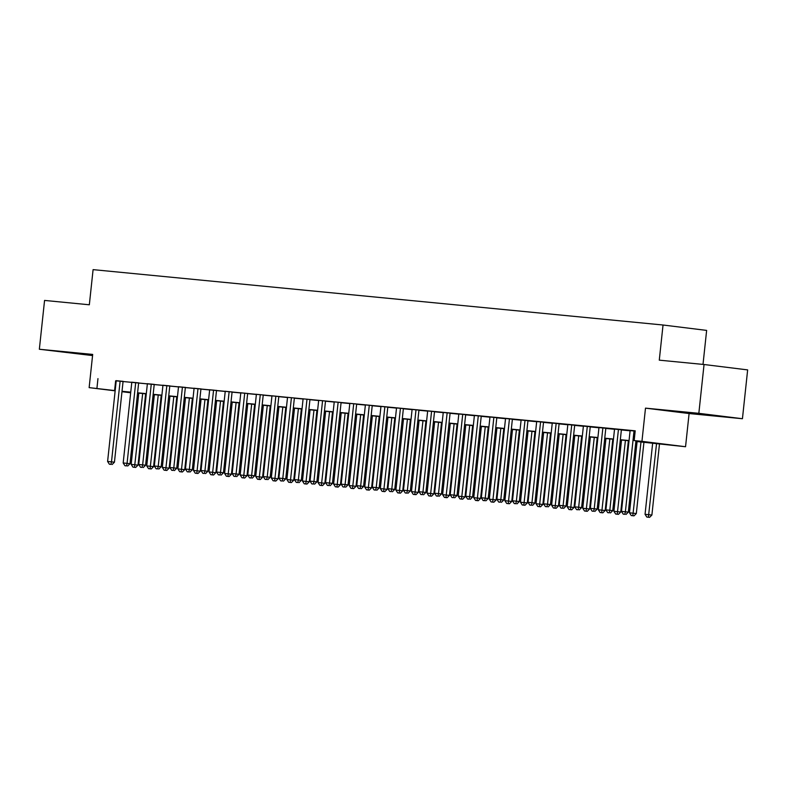 <?xml version="1.0" encoding="UTF-8"?>
<svg xmlns="http://www.w3.org/2000/svg" width="787" height="787" viewBox="0 0 787 787"><rect width="100%" height="100%" fill="white"/><g stroke="black" fill="none" stroke-linecap="round" stroke-linejoin="round"><path stroke-width="1.18" d="M92.62 355.045L68.892 352.576L92.6 355.183M707.926 414.985L687.887 412.722L707.926 414.985M138.738 393.608L137.518 393.49M703.007 364.401L706.637 330.402L663.038 325.011L93.092 269.636L89.334 304.785L44.564 300.427L39.35 349.251L92.561 355.576M663.038 325.011L659.28 360.161L704.05 364.509L747.65 369.9L742.436 418.723L698.836 413.323L645.497 408.138L641.946 441.34L685.546 446.731L635.876 441.438M645.497 408.138L689.097 413.539L742.436 418.723M689.097 413.539L685.546 446.731M704.05 364.509L698.836 413.323M123.077 381.361L116.24 380.692M138.65 382.875L131.803 382.207M154.222 384.39L147.376 383.722M169.795 385.905L162.948 385.237M185.368 387.42L178.521 386.742M200.941 388.926L194.094 388.257M216.514 390.441L209.667 389.772M232.086 391.956L225.239 391.287M247.659 393.47L240.812 392.802M263.232 394.985L256.385 394.307M278.805 396.491L271.958 395.822M294.377 398.006L287.53 397.337M309.95 399.521L303.103 398.852M325.523 401.036L318.676 400.367M341.096 402.55L334.249 401.872M356.668 404.056L349.822 403.387M372.241 405.571L365.394 404.902M387.804 407.086L380.957 406.417M403.377 408.601L396.53 407.932M418.95 410.116L412.103 409.437M434.522 411.621L427.675 410.952M450.095 413.136L443.248 412.467M465.668 414.651L458.821 413.982M481.241 416.166L474.394 415.497M496.813 417.681L489.967 417.002M512.386 419.186L505.539 418.517M527.959 420.701L521.112 420.032M543.532 422.216L536.685 421.547M559.104 423.731L552.258 423.062M574.677 425.246L567.83 424.567M590.25 426.751L583.403 426.082M605.823 428.266L598.976 427.597M621.396 429.781L614.549 429.112M635.906 441.222L651.843 442.766L634.165 440.582L635.207 430.814L116.22 380.859M123.067 381.528L131.793 382.374M138.64 383.043L147.366 383.889M154.213 384.558L162.929 385.404M169.785 386.063L178.501 386.919M185.348 387.578L194.074 388.424M200.921 389.093L209.647 389.939M216.494 390.608L225.22 391.454M232.067 392.123L240.792 392.969M247.639 393.628L256.365 394.484M263.212 395.143L271.938 395.989M278.785 396.658L287.511 397.504M294.358 398.173L303.084 399.019M309.93 399.688L318.656 400.534M325.503 401.193L334.229 402.049M341.076 402.708L349.802 403.554M356.649 404.223L365.375 405.069M372.221 405.738L380.947 406.584M387.794 407.253L396.52 408.099M403.367 408.758L412.093 409.614M418.94 410.273L427.656 411.119M434.513 411.788L443.229 412.634M450.075 413.303L458.801 414.149M465.648 414.818L474.374 415.664M481.221 416.323L489.947 417.179M496.794 417.838L505.52 418.684M512.367 419.353L521.092 420.199M527.939 420.868L536.665 421.714M543.512 422.383L552.238 423.229M559.085 423.888L567.811 424.744M574.658 425.403L583.383 426.249M590.23 426.918L598.956 427.764M605.803 428.433L614.529 429.279M621.376 429.948L630.102 430.794M635.178 431.04L630.121 430.627M115.148 390.844L89.138 387.627L92.689 354.425L39.35 349.251M89.138 387.627L115.177 390.627M97.962 378.616L96.919 388.385M634.165 440.582L641.946 441.34M130.681 392.772L121.975 391.69M130.721 392.359L122.851 391.592L130.701 392.565M137.528 393.411L138.738 393.559M629.029 440.769L620.304 439.923M613.457 439.254L604.731 438.408M597.884 437.749L589.168 436.903M582.311 436.234L573.595 435.388M566.748 434.719L558.022 433.873M551.175 433.204L542.45 432.358M535.603 431.689L526.877 430.843M520.03 430.184L511.304 429.338M504.457 428.669L495.731 427.823M488.884 427.154L480.159 426.308M473.312 425.639L464.586 424.793M457.739 424.134L449.013 423.278M442.166 422.619L433.44 421.773M426.593 421.104L417.867 420.258M411.021 419.589L402.295 418.743M395.448 418.074L386.722 417.228M379.875 416.569L371.149 415.713M364.302 415.054L355.576 414.208M348.73 413.539L340.004 412.693M333.157 412.024L324.441 411.178M317.584 410.509L308.868 409.663M302.021 409.004L293.295 408.148M286.448 407.489L277.722 406.643M270.876 405.974L262.15 405.128M255.303 404.459L246.577 403.613M239.73 402.944L231.004 402.098M224.157 401.439L215.431 400.583M208.585 399.924L199.859 399.078M193.012 398.409L184.286 397.563M177.439 396.894L168.713 396.048M161.866 395.379L153.14 394.533M146.293 393.874L137.568 393.018M122.024 391.287L130.75 392.142M137.597 392.802L146.313 393.648M153.17 394.317L161.886 395.163M168.733 395.831L177.459 396.678M184.306 397.346L193.031 398.192M199.878 398.852L208.604 399.707M215.451 400.367L224.177 401.213M231.024 401.882L239.75 402.728M246.597 403.397L255.322 404.243M262.169 404.912L270.895 405.758M277.742 406.417L286.468 407.272M293.315 407.932L302.041 408.778M308.888 409.447L317.614 410.293M324.46 410.962L333.186 411.808M340.033 412.477L348.759 413.323M355.606 413.982L364.332 414.838M371.179 415.497L379.905 416.343M386.751 417.012L395.477 417.858M402.324 418.527L411.04 419.373M417.897 420.042L426.613 420.888M433.46 421.547L442.186 422.403M449.033 423.062L457.759 423.908M464.605 424.577L473.331 425.423M480.178 426.092L488.904 426.938M495.751 427.607L504.477 428.453M511.324 429.112L520.05 429.968M526.897 430.627L535.622 431.473M542.469 432.142L551.195 432.988M558.042 433.657L566.768 434.503M573.615 435.172L582.341 436.018M589.188 436.677L597.913 437.533M604.76 438.192L613.486 439.038M620.333 439.707L629.059 440.553M115.64 380.81L114.597 390.568M634.017 430.932L625.38 511.766L621.484 511.393L630.121 430.548M635.945 440.799L628.321 512.13L625.38 511.766L624.819 514.304L623.265 514.157L624.819 514.304M625.999 514.452L628.321 512.13M621.484 511.393L623.265 514.157M652.669 443.071L645.055 514.304L651.892 515.052L659.516 443.73M648.39 517.226L646.835 517.069L649.57 517.364L648.39 517.226L656.565 443.445M646.835 517.069L645.055 514.304M651.892 515.052L649.57 517.364M618.444 429.417L609.807 510.261L605.911 509.878L614.549 429.033M621.396 429.712L612.748 510.625L609.807 510.261L609.246 512.79L607.692 512.642L609.246 512.79M610.427 512.937L612.748 510.625M605.911 509.878L607.692 512.642M602.872 427.902L594.234 508.746L590.339 508.363L598.976 427.528M605.823 428.197L597.176 509.11L594.234 508.746L593.673 511.275L592.119 511.127L593.673 511.275M594.854 511.422L597.176 509.11M590.339 508.363L592.119 511.127M587.299 426.387L578.661 507.231L574.766 506.858L583.403 426.013M590.25 426.682L581.603 507.595L578.661 507.231L578.111 509.769L576.546 509.612L578.111 509.769M579.281 509.907L581.603 507.595M574.766 506.858L576.546 509.612M571.726 424.882L563.089 505.716L559.193 505.343L567.84 424.498M574.687 425.167L566.04 506.08L563.089 505.716L562.538 508.254L560.974 508.097L562.538 508.254M563.708 508.402L566.04 506.08M559.193 505.343L560.974 508.097M637.096 441.556L629.482 512.799L636.319 513.537L643.943 442.225M632.817 515.711L631.263 515.554L633.997 515.859L632.817 515.711L640.992 441.93M631.263 515.554L629.482 512.799M636.319 513.537L633.997 515.859M621.523 440.041L613.909 511.284L620.746 512.022L628.37 440.71M617.244 514.196L615.69 514.049L618.425 514.344L617.244 514.196L625.419 440.425M615.69 514.049L613.909 511.284M620.746 512.022L618.425 514.344M605.951 438.526L598.336 509.769L605.173 510.517L612.798 439.195M601.671 512.681L600.117 512.534L602.852 512.829L601.671 512.681L609.846 438.91M600.117 512.534L598.336 509.769M605.173 510.517L602.852 512.829M590.378 437.021L582.764 508.254L589.601 509.002L597.225 437.68M586.099 511.166L584.544 511.019L587.279 511.314L586.099 511.166L594.274 437.395M584.544 511.019L582.764 508.254M589.601 509.002L587.279 511.314M556.153 423.367L547.516 504.201L543.62 503.828L552.267 422.983M559.114 423.662L550.467 504.565L547.516 504.201L546.965 506.739L545.401 506.592L546.965 506.739M548.136 506.887L550.467 504.565M543.62 503.828L545.401 506.592M574.805 435.506L567.191 506.739L574.028 507.487L581.652 436.165M570.526 509.661L568.971 509.504L571.706 509.799L570.526 509.661L578.701 435.88M568.971 509.504L567.191 506.739M574.028 507.487L571.706 509.799M540.58 421.852L531.943 502.696L528.047 502.313L536.695 421.468M543.542 422.147L534.894 503.06L531.943 502.696L531.392 505.224L529.828 505.077L531.392 505.224M532.573 505.372L534.894 503.06M528.047 502.313L529.828 505.077M559.232 433.991L551.618 505.234L558.455 505.972L566.079 434.66M554.963 508.146L553.399 507.989L556.134 508.294L554.963 508.146L563.128 434.365M553.399 507.989L551.618 505.234M558.455 505.972L556.134 508.294M525.008 420.337L516.37 501.181L512.485 500.798L521.122 419.963M527.969 420.632L519.322 501.545L516.37 501.181L515.819 503.71L514.265 503.562L515.819 503.71M517 503.857L519.322 501.545M512.485 500.798L514.265 503.562M543.66 432.476L536.045 503.719L542.882 504.457L550.507 433.145M539.39 506.631L537.826 506.484L540.561 506.779L539.39 506.631L547.555 432.86M537.826 506.484L536.045 503.719M542.882 504.457L540.561 506.779M509.445 418.822L500.798 499.666L496.912 499.292L505.549 418.448M512.396 419.117L503.749 500.03L500.798 499.666L500.247 502.204L498.692 502.047L500.247 502.204M501.427 502.342L503.749 500.03M496.912 499.292L498.692 502.047M528.087 430.961L520.473 502.204L527.32 502.952L534.934 431.63M523.817 505.116L522.253 504.969L524.988 505.264L523.817 505.116L531.982 431.345M522.253 504.969L520.473 502.204M527.32 502.952L524.988 505.264M493.872 417.317L485.225 498.151L481.339 497.778L489.976 416.933M496.823 417.602L488.176 498.515L485.225 498.151L484.674 500.689L483.12 500.532L484.674 500.689M485.854 500.837L488.176 498.515M481.339 497.778L483.12 500.532M512.514 429.456L504.9 500.689L511.747 501.437L519.361 430.115M508.245 503.601L506.68 503.454L509.415 503.749L508.245 503.601L516.41 429.83M506.68 503.454L504.9 500.689M511.747 501.437L509.415 503.749M478.299 415.802L469.652 496.636L465.766 496.263L474.404 415.418M481.25 416.097L472.603 497L469.652 496.636L469.101 499.174L467.547 499.027L469.101 499.174M470.282 499.322L472.603 497M465.766 496.263L467.547 499.027M496.941 427.941L489.327 499.174L496.174 499.922L503.788 428.6M492.672 502.096L491.108 501.939L493.852 502.234L492.672 502.096L500.837 428.315M491.108 501.939L489.327 499.174M496.174 499.922L493.852 502.234M462.726 414.287L454.079 495.131L450.194 494.748L458.831 413.903M465.678 414.582L457.031 495.495L454.079 495.131L453.528 497.659L451.974 497.512L453.528 497.659M454.709 497.807L457.031 495.495M450.194 494.748L451.974 497.512M481.369 426.426L473.764 497.669L480.601 498.407L488.215 427.095M477.099 500.581L475.545 500.424L478.28 500.729L477.099 500.581L485.264 426.8M475.545 500.424L473.764 497.669M480.601 498.407L478.28 500.729M447.154 412.772L438.516 493.616L434.621 493.233L443.258 412.398M450.105 413.067L441.458 493.98L438.516 493.616L437.956 496.144L436.401 495.997L437.956 496.144M439.136 496.292L441.458 493.98M434.621 493.233L436.401 495.997M465.806 424.911L458.191 496.154L465.028 496.892L472.653 425.58M461.526 499.066L459.972 498.919L462.707 499.214L461.526 499.066L469.691 425.295M459.972 498.919L458.191 496.154M465.028 496.892L462.707 499.214M431.581 411.257L422.944 492.101L419.048 491.727L427.685 410.883M434.532 411.552L425.885 492.465L422.944 492.101L422.383 494.639L420.829 494.482L422.383 494.639M423.563 494.777L425.885 492.465M419.048 491.727L420.829 494.482M450.233 423.396L442.619 494.639L449.456 495.387L457.08 424.065M445.954 497.551L444.399 497.404L447.134 497.699L445.954 497.551L454.119 423.78M444.399 497.404L442.619 494.639M449.456 495.387L447.134 497.699M416.008 409.752L407.371 490.586L403.475 490.212L412.113 409.368M418.959 410.037L410.312 490.95L407.371 490.586L406.81 493.124L405.256 492.967L406.81 493.124M407.991 493.272L410.312 490.95M403.475 490.212L405.256 492.967M434.66 421.891L427.046 493.124L433.883 493.872L441.507 422.55M430.381 496.036L428.826 495.889L431.561 496.184L430.381 496.036L438.546 422.265M428.826 495.889L427.046 493.124M433.883 493.872L431.561 496.184M400.435 408.237L391.798 489.071L387.902 488.697L396.54 407.853M403.387 408.532L394.74 489.435L391.798 489.071L391.237 491.609L389.683 491.462L391.237 491.609M392.418 491.757L394.74 489.435M387.902 488.697L389.683 491.462M419.087 420.376L411.473 491.609L418.31 492.357L425.934 421.035M414.808 494.531L413.254 494.374L415.989 494.669L414.808 494.531L422.973 420.75M413.254 494.374L411.473 491.609M418.31 492.357L415.989 494.669M384.863 406.722L376.225 487.566L372.33 487.183L380.967 406.338M387.814 407.017L379.167 487.93L376.225 487.566L375.665 490.094L374.11 489.947L375.665 490.094M376.845 490.242L379.167 487.93M372.33 487.183L374.11 489.947M403.515 418.861L395.9 490.104L402.737 490.842L410.361 419.53M399.235 493.016L397.681 492.859L400.416 493.164L399.235 493.016L407.4 419.235M397.681 492.859L395.9 490.104M402.737 490.842L400.416 493.164M369.29 405.207L360.653 486.051L356.757 485.668L365.394 404.833M372.241 405.502L363.594 486.415L360.653 486.051L360.092 488.579L358.538 488.432L360.092 488.579M361.272 488.727L363.594 486.415M356.757 485.668L358.538 488.432M387.942 417.346L380.328 488.589L387.165 489.327L394.789 418.015M383.663 491.501L382.108 491.354L384.843 491.649L383.663 491.501L391.837 417.73M382.108 491.354L380.328 488.589M387.165 489.327L384.843 491.649M353.717 403.692L345.08 484.536L341.184 484.162L349.822 403.318M356.668 403.987L348.021 484.9L345.08 484.536L344.519 487.074L342.965 486.917L344.519 487.074M345.7 487.212L348.021 484.9M341.184 484.162L342.965 486.917M372.369 415.831L364.755 487.074L371.592 487.822L379.216 416.5M368.09 489.986L366.535 489.839L369.27 490.134L368.09 489.986L376.265 416.215M366.535 489.839L364.755 487.074M371.592 487.822L369.27 490.134M338.144 402.187L329.507 483.021L325.611 482.647L334.249 401.803M341.096 402.472L332.448 483.385L329.507 483.021L328.956 485.559L327.392 485.402L328.956 485.559M330.127 485.707L332.448 483.385M325.611 482.647L327.392 485.402M356.796 414.326L349.182 485.559L356.019 486.307L363.643 414.985M352.517 488.471L350.963 488.324L353.697 488.619L352.517 488.471L360.692 414.7M350.963 488.324L349.182 485.559M356.019 486.307L353.697 488.619M322.572 400.672L313.934 481.506L310.039 481.132L318.686 400.288M325.523 400.967L316.886 481.87L313.934 481.506L313.383 484.044L311.819 483.897L313.383 484.044M314.554 484.192L316.886 481.87M310.039 481.132L311.819 483.897M341.224 412.811L333.609 484.044L340.446 484.792L348.07 413.47M336.944 486.966L335.39 486.809L338.125 487.104L336.944 486.966L345.119 413.185M335.39 486.809L333.609 484.044M340.446 484.792L338.125 487.104M306.999 399.157L298.362 480.001L294.466 479.617L303.113 398.773M309.96 399.452L301.313 480.365L298.362 480.001L297.811 482.529L296.246 482.382L297.811 482.529M298.981 482.677L301.313 480.365M294.466 479.617L296.246 482.382M325.651 411.296L318.037 482.539L324.874 483.277L332.498 411.965M321.371 485.451L319.817 485.294L322.552 485.599L321.371 485.451L329.546 411.67M319.817 485.294L318.037 482.539M324.874 483.277L322.552 485.599M291.426 397.642L282.789 478.486L278.893 478.103L287.54 397.268M294.387 397.937L285.74 478.85L282.789 478.486L282.238 481.014L280.674 480.867L282.238 481.014M283.409 481.162L285.74 478.85M278.893 478.103L280.674 480.867M310.078 409.781L302.464 481.024L309.301 481.762L316.925 410.45M305.799 483.936L304.244 483.789L306.979 484.084L305.799 483.936L313.974 410.165M304.244 483.789L302.464 481.024M309.301 481.762L306.979 484.084M275.853 396.127L267.216 476.971L263.32 476.597L271.968 395.753M278.814 396.422L270.167 477.335L267.216 476.971L266.665 479.509L265.101 479.352L266.665 479.509M267.846 479.647L270.167 477.335M263.32 476.597L265.101 479.352M294.505 408.266L286.891 479.509L293.728 480.257L301.352 408.935M290.236 482.421L288.672 482.274L291.406 482.569L290.236 482.421L298.401 408.65M288.672 482.274L286.891 479.509M293.728 480.257L291.406 482.569M260.281 394.621L251.643 475.456L247.757 475.082L256.395 394.238M263.242 394.907L254.595 475.82L251.643 475.456L251.092 477.994L249.538 477.837L251.092 477.994M252.273 478.142L254.595 475.82M247.757 475.082L249.538 477.837M278.932 406.761L271.318 477.994L278.165 478.742L285.779 407.42M274.663 480.906L273.099 480.759L275.834 481.054L274.663 480.906L282.828 407.135M273.099 480.759L271.318 477.994M278.165 478.742L275.834 481.054M244.718 393.107L236.07 473.941L232.185 473.567L240.822 392.723M247.669 393.402L239.022 474.305L236.07 473.941L235.52 476.479L233.965 476.332L235.52 476.479M236.7 476.627L239.022 474.305M232.185 473.567L233.965 476.332M229.145 391.592L220.498 472.436L216.612 472.052L225.249 391.208M232.096 391.887L223.449 472.8L220.498 472.436L219.947 474.964L218.393 474.817L219.947 474.964M221.127 475.112L223.449 472.8M216.612 472.052L218.393 474.817M213.572 390.077L204.925 470.921L201.039 470.537L209.676 389.703M216.523 390.372L207.876 471.285L204.925 470.921L204.374 473.449L202.82 473.302L204.374 473.449M205.555 473.597L207.876 471.285M201.039 470.537L202.82 473.302M263.36 405.246L255.745 476.479L262.592 477.227L270.207 405.905M259.09 479.401L257.526 479.244L260.261 479.539L259.09 479.401L267.255 405.62M257.526 479.244L255.745 476.479M262.592 477.227L260.261 479.539M247.787 403.731L240.173 474.974L247.02 475.712L254.634 404.4M243.517 477.886L241.953 477.729L244.688 478.034L243.517 477.886L251.683 404.105M241.953 477.729L240.173 474.974M247.02 475.712L244.688 478.034M232.214 402.216L224.6 473.459L231.447 474.197L239.061 402.885M227.945 476.371L226.381 476.224L229.125 476.519L227.945 476.371L236.11 402.6M226.381 476.224L224.6 473.459M231.447 474.197L229.125 476.519M197.999 388.562L189.362 469.406L185.466 469.032L194.104 388.188M200.951 388.857L192.303 469.77L189.362 469.406L188.801 471.944L187.247 471.787L188.801 471.944M189.982 472.082L192.303 469.77M185.466 469.032L187.247 471.787M216.641 400.701L209.037 471.944L215.874 472.692L223.498 401.37M212.372 474.856L210.818 474.709L213.552 475.004L212.372 474.856L220.537 401.085M210.818 474.709L209.037 471.944M215.874 472.692L213.552 475.004M182.427 387.056L173.789 467.891L169.894 467.517L178.531 386.673M185.378 387.342L176.731 468.255L173.789 467.891L173.229 470.429L171.674 470.272L173.229 470.429M174.409 470.577L176.731 468.255M169.894 467.517L171.674 470.272M201.079 399.196L193.464 470.429L200.301 471.177L207.925 399.855M196.799 473.341L195.245 473.194L197.98 473.489L196.799 473.341L204.964 399.57M195.245 473.194L193.464 470.429M200.301 471.177L197.98 473.489M166.854 385.541L158.217 466.376L154.321 466.002L162.958 385.158M169.805 385.837L161.158 466.74L158.217 466.376L157.656 468.914L156.101 468.767L157.656 468.914M158.836 469.062L161.158 466.74M154.321 466.002L156.101 468.767M185.506 397.681L177.892 468.914L184.729 469.662L192.353 398.34M181.226 471.836L179.672 471.679L182.407 471.974L181.226 471.836L189.392 398.055M179.672 471.679L177.892 468.914M184.729 469.662L182.407 471.974M151.281 384.026L142.644 464.871L138.748 464.487L147.385 383.643M154.232 384.322L145.585 465.235L142.644 464.871L142.083 467.399L140.529 467.252L142.083 467.399M143.264 467.547L145.585 465.235M138.748 464.487L140.529 467.252M169.933 396.166L162.319 467.409L169.156 468.147L176.78 396.835M165.654 470.321L164.099 470.164L166.834 470.469L165.654 470.321L173.819 396.54M164.099 470.164L162.319 467.409M169.156 468.147L166.834 470.469M135.708 382.512L127.071 463.356L123.175 462.972L131.813 382.138M138.66 382.807L130.012 463.72L127.071 463.356L126.51 465.884L124.956 465.737L126.51 465.884M127.691 466.032L130.012 463.72M123.175 462.972L124.956 465.737M154.36 394.651L146.746 465.894L153.583 466.632L161.207 395.32M150.081 468.806L148.527 468.659L151.261 468.954L150.081 468.806L158.246 395.035M148.527 468.659L146.746 465.894M153.583 466.632L151.261 468.954M120.136 380.997L111.498 461.841L107.603 461.467L116.24 380.623M123.087 381.292L114.44 462.205L111.498 461.841L110.937 464.379L109.383 464.222L110.937 464.379M112.118 464.517L114.44 462.205M107.603 461.467L109.383 464.222M138.787 393.136L131.173 464.379L138.01 465.127L145.634 393.805M134.508 467.291L132.954 467.144L135.689 467.439L134.508 467.291L142.673 393.52M132.954 467.144L131.173 464.379M138.01 465.127L135.689 467.439"/></g></svg>
